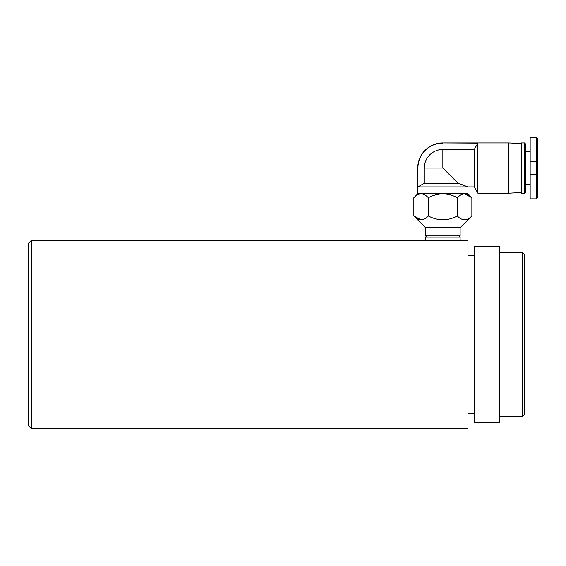 <?xml version="1.0" encoding="UTF-8"?>
<svg xmlns="http://www.w3.org/2000/svg" width="566" height="566" viewBox="0 0 566 566"><rect width="100%" height="100%" fill="white"/><g stroke="black" fill="none" stroke-linecap="round" stroke-linejoin="round"><path stroke-width="0.85" d="M499.382 246.571L499.382 422.441L474.258 422.441L474.258 246.571L499.382 246.571M31.441 240.288L28.3 243.43L28.3 425.582L31.441 428.724L31.441 240.288L425.582 240.288L425.582 237.147L460.13 237.147L460.13 240.288L425.582 240.288M460.13 240.288L467.976 240.288L467.976 428.724L31.441 428.724M499.382 252.853L522.623 252.853L522.623 416.159L499.382 416.159M437.525 240.465L442.874 240.614M450.706 240.288C451.201 240.642 434.511 240.642 435.006 240.288M522.623 252.853L524.512 254.735L524.512 414.277L522.623 416.159M508.806 193.183L508.806 142.929L442.853 142.929L477.888 143.127L474.258 149.474L474.258 186.9L477.888 193.183L508.806 193.183L521.371 192.525M477.888 143.127L477.888 193.183M474.258 186.9L467.976 186.9L466.391 186.271M464.707 185.606L459.861 183.858M474.258 149.474L442.853 149.474A18.579 18.579 0 0 0 424.274 168.052L424.274 183.271L458.071 183.271L442.853 168.052L458.071 183.271L467.976 186.9L417.927 186.9L417.729 168.052L417.729 193.183L467.976 193.183L467.976 186.9M537.7 155.494L537.7 180.618L537.7 155.494M524.512 193.183L525.764 191.924L525.764 144.189L524.512 142.929L521.371 142.929L521.371 193.183L524.512 193.183L524.512 142.929M508.806 142.929L521.371 143.587M427.917 216.41L428.349 215.986L428.349 197.697C423.502 192.652 418.67 192.652 413.845 197.697C418.67 192.652 423.502 192.652 428.349 197.697C438.02 192.652 447.692 192.652 457.363 197.697L457.363 215.986C462.203 221.03 467.042 221.03 471.867 215.986C467.042 221.03 462.203 221.03 457.363 215.986C447.692 221.03 438.02 221.03 428.349 215.986C423.502 221.03 418.67 221.03 413.845 215.986L425.582 227.723L425.582 235.895L426.835 237.147M425.582 235.895L460.13 235.895L458.87 237.147M457.852 197.223L457.363 197.697C462.203 192.652 467.042 192.652 471.867 197.697L467.353 193.183M421.09 219.863L413.845 215.986L413.845 197.697L418.359 193.183M425.582 227.723L460.13 227.723L471.867 215.986L471.867 197.697L464.615 193.82M460.13 227.723L460.13 235.895M537.7 161.777L537.7 197.576L536.441 198.836L536.441 137.276L537.7 138.536L537.7 161.777L530.165 161.777L530.165 174.335L537.7 174.335M536.441 198.836L530.165 198.836L530.165 174.335M530.165 161.777L530.165 137.276L536.441 137.276M442.853 143.127A24.925 24.925 0 0 0 417.927 168.052M424.274 183.271L417.927 186.9M442.853 149.474L442.853 168.052L424.274 168.052M467.976 413.336L474.258 413.336M467.976 255.676L474.258 255.676M525.764 184.389L530.165 184.389M525.764 151.723L530.165 151.723M442.853 142.929A25.123 25.123 0 0 0 417.729 168.052"/></g></svg>
